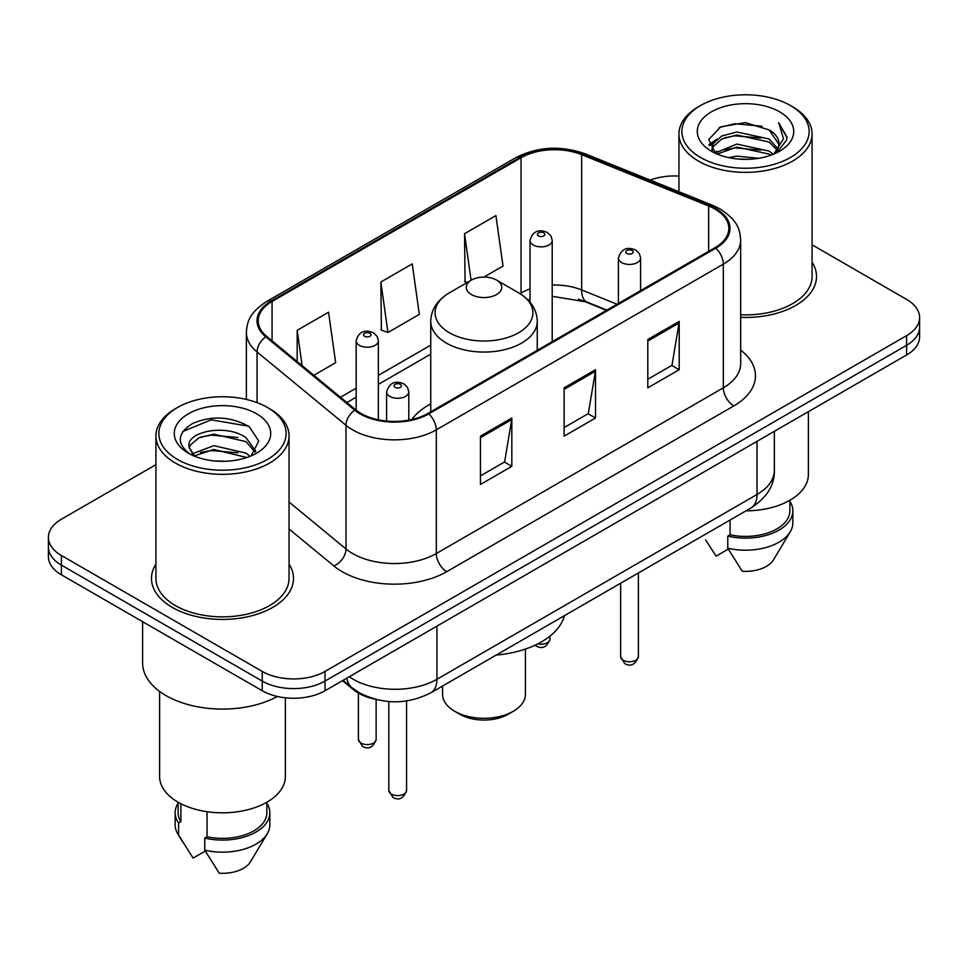 <?xml version="1.0" encoding="UTF-8"?>
<svg xmlns="http://www.w3.org/2000/svg" width="968" height="968" viewBox="0 0 968 968"><rect width="100%" height="100%" fill="white"/><g stroke="black" fill="none" stroke-linecap="round" stroke-linejoin="round"><path stroke-width="1.45" d="M430.748 403.886A78.408 45.266 0 0 0 411.727 419.543M606.476 310.341L583.656 301.121A59.169 34.158 0 0 0 578.368 299.209M374.701 699.126A44.383 25.628 180 0 1 353.526 689.736L342.503 680.649M155.921 464.664L61.395 519.235A44.383 25.628 0 0 0 48.4 537.361L48.4 556.685A44.383 25.628 0 0 0 61.395 574.798L262.243 690.753A44.383 25.628 0 0 0 325.006 690.753L906.605 354.966A44.383 25.628 0 0 0 919.6 336.852L919.6 327.184A44.383 25.628 0 0 1 906.605 345.31A44.383 25.628 0 0 0 919.6 327.184L919.6 317.528A44.383 25.628 0 0 0 906.605 299.402L812.079 244.831M48.4 537.361A44.383 25.628 0 0 0 61.395 555.475L262.243 671.429A44.383 25.628 0 0 0 325.006 671.429L325.006 681.085L906.605 345.31L325.006 681.085A44.383 25.628 0 0 1 262.243 681.085A44.383 25.628 0 0 0 325.006 681.085L325.006 690.753M61.395 555.475L61.395 565.13L262.243 681.085L61.395 565.13A44.383 25.628 0 0 1 48.4 547.017A44.383 25.628 0 0 0 61.395 565.13L61.395 574.798M155.921 564.163A71.003 40.995 0 0 0 151.48 578.428A71.003 40.995 0 0 0 172.28 607.408A71.003 40.995 0 0 0 249.659 616.301A71.003 40.995 0 0 0 293.498 578.428A71.003 40.995 0 0 0 289.057 564.163A71.003 40.995 0 0 1 293.498 578.428A71.003 40.995 0 0 1 249.659 616.301A71.003 40.995 0 0 1 172.28 607.408A71.003 40.995 0 0 1 151.48 578.428A71.003 40.995 0 0 1 155.921 564.163M714.965 209.064A47.335 27.334 180 0 1 728.831 228.387A47.335 27.334 180 0 1 714.965 247.711L427.929 413.433A47.335 27.334 180 0 1 355.679 409.779L266.769 336.465A47.335 27.334 180 0 1 258.202 320.783A47.335 27.334 180 0 1 272.068 301.459L521.038 157.724A47.335 27.334 180 0 1 581.659 154.662L708.649 205.99A47.335 27.334 180 0 1 714.965 209.064M715.8 208.58A48.521 28.011 0 0 0 709.326 205.434L582.337 154.106A48.521 28.011 0 0 0 520.191 157.239L271.234 300.975A48.521 28.011 0 0 0 265.801 336.852L354.711 410.166A48.521 28.011 0 0 0 428.764 413.905L715.8 248.195A48.521 28.011 0 0 0 715.8 208.58M480.443 436.132L480.443 484.448L511.83 466.334L511.83 418.019L480.443 436.132M480.443 475.881L504.618 461.93L511.697 419.628A11.834 6.837 -120 0 0 511.83 418.019M504.401 462.051L511.83 466.334M647.81 339.514L647.81 387.829L679.197 369.703L679.197 321.388L647.81 339.514M647.81 379.25L671.986 365.299L679.064 322.997A11.834 6.837 -120 0 0 679.197 321.388M671.768 365.42L679.197 369.703M564.126 387.817L564.126 436.132L595.514 418.019L595.514 369.703L564.126 387.817M564.126 427.566L588.302 413.614L595.38 371.313A11.834 6.837 -120 0 0 595.514 369.703M588.084 413.735L595.514 418.019M740.665 317.359A71.003 40.995 0 0 0 816.52 276.461A71.003 40.995 0 0 0 812.079 262.195A71.003 40.995 0 0 1 816.52 276.461A71.003 40.995 0 0 1 740.665 317.359M325.006 671.429L906.605 335.642A44.383 25.628 0 0 0 919.6 317.528M678.943 176.079A44.383 25.628 0 0 0 650.193 180.084M483.927 277.078L503.009 266.067L495.931 215.586L464.543 233.699L465.051 281.724M313.838 375.281L335.642 362.697L328.563 312.216L297.176 330.33L297.176 361.536M380.86 282.015L387.95 332.496L419.325 314.382L412.247 263.901L380.86 282.015L381.368 330.04M387.95 332.496L380.86 329.846M467.205 282.535L464.543 281.531M464.543 233.699L471.077 280.296M297.176 330.33L302.125 365.626M700.529 157.482A63.61 36.724 0 0 0 790.493 157.482A63.61 36.724 0 0 0 790.493 105.548L792.586 106.758A66.574 38.43 0 0 1 812.079 133.935A66.574 38.43 0 0 1 770.988 169.436A66.574 38.43 0 0 1 698.436 161.112A66.574 38.43 0 0 1 678.943 133.935A66.574 38.43 0 0 1 698.436 106.758L700.529 105.548A63.61 36.724 0 0 0 700.529 157.482M740.665 314.794A66.574 38.43 0 0 0 812.079 276.461L812.079 133.935M746.001 510.85A62.872 36.3 0 0 0 808.377 474.55L808.377 411.678M728.698 157.615L736.854 156.151L758.597 158.316M738.245 159.042L748.905 159.297M715.086 152.992L736.854 144.063L769.161 151.081L773.25 154.299M717.155 154.045L736.854 147.088L769.161 154.093L770.782 155.231M712.387 150.512L713.21 143.627L721.862 135.98L736.854 131.987L769.161 139.005L777.8 148.624M712.194 149.653L713.21 146.652L721.862 139.005L736.854 135.012L769.161 142.018L777.026 150.052M773.42 154.227A33.444 19.312 0 0 0 778.95 143.591A33.444 19.312 0 0 0 769.161 129.942L778.925 144.317M779.615 111.828A48.231 27.854 0 0 0 711.407 111.828A48.231 27.854 0 0 0 711.407 151.202A48.231 27.854 0 0 0 779.615 151.202A48.231 27.854 0 0 0 779.615 111.828M769.161 129.942L745.324 122.621L720.64 126.868L708.721 139.525L715.485 153.307M776.687 152.762L786.633 140.045L786.96 137.057L778.671 122.694L783.511 138.763L773.952 154.009M705.575 539.817L716.102 556.152L728.299 549.11M730.053 520.046L730.053 534.808A44.383 25.628 0 0 0 789.888 510.789L789.888 500.262M792.586 106.758L790.493 105.548A63.61 36.724 0 0 0 700.529 105.548M730.053 534.808L727.767 536.127L727.767 548.203L742.25 571.253A29.584 17.085 0 0 0 773.48 559.843L790.263 531.783A47.335 27.334 0 0 0 792.852 522.865L792.852 510.789A47.335 27.334 0 0 0 789.888 501.279M727.767 548.203A47.335 27.334 0 0 0 790.263 531.783M727.767 536.127A47.335 27.334 0 0 0 792.852 510.789M778.671 122.694L786.948 137.637M719.284 127.522L734.785 123.747L762.046 126.227M709.326 145.708L714.082 142.187M724.79 137.734L734.785 135.822L761.042 138.013M724.79 149.81L734.785 147.91L761.042 150.088M708.951 144.571L716.889 139.162M714.493 152.508L716.889 151.238M442.582 686.022L442.582 694.383A41.418 23.91 0 0 0 454.706 711.286L459.945 714.311A34.025 19.638 0 0 0 508.055 714.311L513.294 711.286A41.418 23.91 0 0 0 525.418 694.383L525.418 649.056M459.945 714.311L454.706 711.286A41.418 23.91 0 0 0 513.294 711.286M471.452 294.575A17.751 10.249 0 0 0 496.548 294.575A17.751 10.249 0 0 0 496.548 280.079L518.594 292.808A48.92 28.241 0 0 1 518.594 332.75A48.92 28.241 0 0 1 449.406 332.75A48.92 28.241 0 0 1 449.406 292.808C437.354 299.959 431.135 309.47 430.748 321.315A53.252 30.746 0 0 0 446.345 343.059A53.252 30.746 0 0 0 504.376 349.726A53.252 30.746 0 0 0 537.252 321.315C536.865 309.47 530.645 299.959 518.594 292.808L496.548 280.079A17.751 10.249 0 0 0 471.452 280.079A17.751 10.249 0 0 0 471.452 294.575M496.197 655.07A81.36 46.972 0 0 0 564.441 615.672M177.507 459.449A63.61 36.724 0 0 0 267.471 459.449A63.61 36.724 0 0 0 267.471 407.504L269.564 408.714A66.574 38.43 0 0 1 289.057 435.89A66.574 38.43 0 0 1 247.965 471.404A66.574 38.43 0 0 1 175.414 463.067A66.574 38.43 0 0 1 155.921 435.89A66.574 38.43 0 0 1 175.414 408.714L177.507 407.504A63.61 36.724 0 0 0 177.507 459.449M155.921 435.89L155.921 578.428A66.574 38.43 0 0 0 175.414 605.605A66.574 38.43 0 0 0 247.965 613.93A66.574 38.43 0 0 0 289.057 578.428L289.057 435.89M142.611 621.686L142.611 662.971A79.884 46.125 0 0 0 166 695.581A79.884 46.125 0 0 0 277.38 696.476M159.623 691.43L159.623 776.517A62.872 36.3 0 0 0 178.027 802.182A62.872 36.3 0 0 0 246.55 810.047A62.872 36.3 0 0 0 285.366 776.517L285.366 697.807M214.412 460.937L225.677 461.264M192.293 453.859L213.831 445.643L246.138 453.193L250.047 456.327M194.278 455.928L213.831 449.479L246.84 457.513M189.05 445.752L189.196 447.337L194.58 456.194M189.111 446.792C185.505 431.897 226.318 423.052 246.138 437.851L255.746 451.124M189.256 447.712L190.188 445.232L198.839 437.851L213.831 434.136L246.138 441.686L254.983 452.116M251.184 455.855L258.746 441.021L249.187 426.622C230.856 416.409 212.089 415.32 192.898 423.355C177.156 433.083 176.164 443.296 189.934 454.004L190.103 454.113M256.593 413.784A48.231 27.854 0 0 0 188.385 413.784A48.231 27.854 0 0 0 188.385 453.169A48.231 27.854 0 0 0 256.593 453.169A48.231 27.854 0 0 0 256.593 413.784M178.112 802.23L178.112 812.745A44.383 25.628 0 0 0 180.883 821.675L180.883 803.73M178.112 803.234A47.335 27.334 0 0 0 175.148 812.745L175.148 824.833A47.335 27.334 0 0 0 177.737 833.75A47.335 27.334 0 0 0 178.596 835.069L193.08 858.108L205.276 851.078M178.596 835.069L178.596 822.994L180.883 821.675M175.148 812.745A47.335 27.334 0 0 0 178.596 822.994M193.794 456.206L189.196 447.337M207.043 811.704L207.043 836.763A44.383 25.628 0 0 0 266.865 812.745L266.865 802.23M269.564 408.714L267.471 407.504A63.61 36.724 0 0 0 177.507 407.504M207.043 836.763L204.756 838.094L204.756 850.17L219.228 873.209A29.584 17.085 0 0 0 250.458 861.81L267.241 833.75A47.335 27.334 0 0 0 269.83 824.833L269.83 812.745A47.335 27.334 0 0 0 266.865 803.234M204.756 850.17A47.335 27.334 0 0 0 267.241 833.75M204.756 838.094A47.335 27.334 0 0 0 269.83 812.745M182.879 431.462L211.206 419.834L248.534 426.186M200.57 437.1L211.206 435.176L237.85 437.463M200.57 452.443L211.206 450.519L237.85 452.806M353.526 688.938L353.526 689.736M349.266 676.741A59.169 34.158 0 0 0 353.247 679.282A59.169 34.158 0 0 0 436.931 679.282L757.012 494.479A59.169 34.158 0 0 0 774.352 470.327C774.787 485.004 766.958 497.576 750.89 508.019L430.796 692.822A29.584 17.085 60 0 0 436.931 679.282L436.931 626.139M757.012 441.335L757.012 494.479A29.584 17.085 60 0 1 750.89 508.019M346.871 678.132A29.584 19.784 129.5 0 0 352.025 687.752L343.047 680.335M906.605 354.966L906.605 335.642M262.243 690.753L262.243 671.429M740.665 350.126A73.967 42.701 180 0 1 733.792 405.943L446.756 571.664A14.798 8.543 60 0 1 436.302 553.539L723.338 387.817A59.169 34.158 0 0 0 740.665 363.666L740.665 239.979A59.169 34.158 180 0 1 723.338 264.131A14.798 8.543 -120 0 0 715.8 248.195M446.756 571.664A73.967 42.701 180 0 1 342.152 571.664A73.967 42.701 180 0 1 333.863 565.953L289.057 529.012M354.711 410.166A14.798 9.898 129.5 0 0 345.987 425.291L345.987 548.977A59.169 34.158 0 0 0 352.618 553.539A59.169 34.158 0 0 0 436.302 553.539L436.302 429.852A59.169 34.158 180 0 1 345.987 425.291L257.064 351.977A59.169 34.158 180 0 1 246.368 332.387L246.368 399.433M740.665 239.979C739.709 229.815 738.765 221.357 720.277 209.052L712.496 205.276A14.798 6.933 112 0 0 709.326 205.434M712.496 205.276L585.507 153.936C561.004 145.273 537.736 146.531 515.726 157.711A14.798 8.543 60 0 1 520.191 157.239M271.234 300.975A14.798 8.543 -120 0 0 266.769 301.447C248.824 313.221 247.191 322.078 246.368 332.387M265.801 336.852A14.798 9.898 129.5 0 0 257.064 351.977L257.064 402.652M585.507 153.936A14.798 6.933 112 0 0 582.337 154.106M428.764 413.905A14.798 8.543 60 0 1 436.302 429.852L723.338 264.131L723.338 387.817A14.798 8.543 60 0 0 733.792 405.943M289.057 502.041L345.987 548.977A14.798 9.898 -50.5 0 1 333.863 565.953M272.068 301.459L272.068 340.833M708.649 205.99L708.649 251.365M581.659 154.662L581.659 289.94A47.335 27.334 0 0 0 552.208 285.028M617.039 304.242L581.659 289.94A26.632 12.475 -68 0 0 586.947 302.04L552.208 296.281M530.016 288.936A47.335 27.334 0 0 0 521.038 293.002L519.961 293.619M521.038 157.724L521.038 293.002A26.632 15.379 60 0 1 521.002 294.284M430.748 345.128L378.355 375.378M356.163 388.192L340.482 397.243M564.126 389.354L595.38 371.313M647.81 341.038L679.064 322.997M480.443 437.669L511.697 419.628M638.384 656.631C635.456 664.617 630.918 666.952 624.759 663.649L620.633 656.631A8.881 5.13 0 0 0 623.223 660.261A8.881 5.13 0 0 0 632.903 661.374A8.881 5.13 0 0 0 638.384 656.631L638.384 572.983M621.662 262.57A11.096 6.401 180 0 1 618.407 258.032C621.25 248.933 627.046 246.296 635.819 250.119L639.4 253.628L640.598 258.032A11.096 6.401 180 0 1 633.75 263.962A11.096 6.401 180 0 1 621.662 262.57M632.116 250.494A3.703 2.13 0 0 0 626.889 250.494A3.703 2.13 0 0 0 626.889 253.507A3.703 2.13 0 0 0 632.116 253.507A3.703 2.13 0 0 0 632.116 250.494M406.572 790.469C403.656 798.443 399.119 800.79 392.96 797.475L388.821 790.469A8.881 5.13 0 0 0 391.423 794.087A8.881 5.13 0 0 0 401.103 795.2A8.881 5.13 0 0 0 406.572 790.469L406.572 700.965M389.862 396.396A11.096 6.401 180 0 1 386.607 391.871C389.439 382.759 395.246 380.121 404.019 383.957L407.601 387.466L408.798 391.871A11.096 6.401 180 0 1 401.95 397.787A11.096 6.401 180 0 1 389.862 396.396M400.316 384.32A3.703 2.13 0 0 0 395.089 384.32A3.703 2.13 0 0 0 395.089 387.333A3.703 2.13 0 0 0 400.316 387.333A3.703 2.13 0 0 0 400.316 384.32M537.857 643.829A8.881 5.13 0 0 0 549.993 639.061C547.065 647.048 542.528 649.383 536.369 646.067L535.098 645.172M552.208 341.68L552.208 240.463A11.096 6.401 180 0 1 545.359 246.38A11.096 6.401 180 0 1 533.271 244.989A11.096 6.401 180 0 1 530.016 240.463L530.016 302.21M538.498 235.938A3.703 2.13 0 0 0 543.726 235.938A3.703 2.13 0 0 0 543.726 232.913A3.703 2.13 0 0 0 538.498 232.913A3.703 2.13 0 0 0 538.498 235.938M360.979 743.061A8.881 5.13 0 0 0 370.659 744.174A8.881 5.13 0 0 0 376.141 739.431C373.212 747.417 368.675 749.752 362.516 746.449L358.39 739.431A8.881 5.13 0 0 0 360.979 743.061M378.355 419.797L378.355 340.833A11.096 6.401 180 0 1 371.506 346.75A11.096 6.401 180 0 1 359.418 345.37A11.096 6.401 180 0 1 356.163 340.833L356.163 410.166M364.646 336.307A3.703 2.13 0 0 0 369.873 336.307A3.703 2.13 0 0 0 369.873 333.282A3.703 2.13 0 0 0 364.646 333.282A3.703 2.13 0 0 0 364.646 336.307M430.796 692.822C406.996 704.789 383.183 704.789 359.37 692.822L352.025 687.752M774.352 470.327L774.352 431.329M515.726 157.711L266.769 301.447M530.016 299.378L527.971 299.959M430.748 354.143L378.355 384.381M356.163 397.195L346.907 402.543M606.9 310.099L586.947 302.04M712.073 150.161L712.073 148.14M678.943 191.712L678.943 133.935M537.252 350.307L537.252 321.315M430.748 411.799L430.748 321.315M471.452 280.079L449.406 292.808M182.553 841.785L177.737 833.75M620.633 656.631L620.633 583.232M618.407 303.456L618.407 258.032M640.598 290.642L640.598 258.032M388.821 790.469L388.821 701.546M386.607 421.056L386.607 391.871M408.798 420.148L408.798 391.871M549.993 639.061L549.993 636.097M552.208 240.463L551.01 236.059L547.428 232.55C542.866 230.36 533.308 228.085 530.016 240.463M376.141 739.431L376.141 699.501M378.355 340.833L377.157 336.428L373.575 332.919C369.014 330.729 359.455 328.454 356.163 340.833M358.39 739.431L358.39 693.1"/></g></svg>

